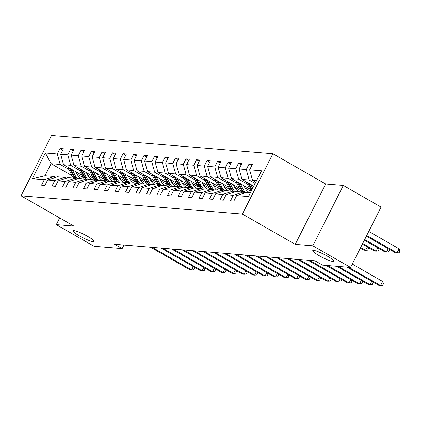 <?xml version="1.0" encoding="UTF-8"?>
<svg xmlns="http://www.w3.org/2000/svg" width="421" height="421" viewBox="0 0 421 421"><rect width="100%" height="100%" fill="white"/><g stroke="black" fill="none" stroke-linecap="round" stroke-linejoin="round"><path stroke-width="0.63" d="M87.9 236.513A11.82 1.726 26.8 0 1 94.141 241.486A11.82 1.726 26.8 0 1 79.285 235.802A11.82 1.726 26.8 0 1 73.038 230.829A11.82 1.726 26.8 0 1 87.9 236.513M327.601 256.284A11.82 1.726 26.8 0 1 333.848 261.257A11.82 1.726 26.8 0 1 318.986 255.573A11.82 1.726 26.8 0 1 312.745 250.595A11.82 1.726 26.8 0 1 327.601 256.284M272.866 153.728L51.536 135.473L21.05 195.818L242.38 214.073L272.866 153.728L325.717 184.009L295.232 244.354L312.829 245.806L343.315 185.456L325.717 184.009M343.315 185.456L381.063 207.09L350.582 267.435L312.829 245.806M59.682 217.957L56.303 224.651L94.051 246.28L122.148 248.595L123.948 245.043M83.326 177.699L77.027 174.094M68.923 169.447L60.182 164.443L51.099 163.69L45.389 152.976L57.303 153.96L60.061 148.492L62.782 150.05M72.107 175.725L51.099 163.69L45.005 175.762L54.088 176.51L55.619 177.388M60.182 164.443L57.303 153.96M79.422 170.316L70.681 165.306L63.55 164.716L60.666 154.233L63.429 148.771L60.061 148.492M60.666 154.233L67.802 154.823L70.56 149.36L73.28 150.918M89.92 171.179L81.179 166.174L74.049 165.585L71.165 155.102L73.928 149.634L70.56 149.36M71.165 155.102L78.301 155.691L81.058 150.223L83.779 151.781M100.419 172.047L91.678 167.037L84.547 166.448L81.663 155.965L84.421 150.502L81.058 150.223M81.663 155.965L88.794 156.554L91.557 151.092L94.272 152.649M110.918 172.91L102.177 167.905L95.041 167.316L92.162 156.833L94.92 151.371L91.557 151.092M92.162 156.833L99.293 157.422L102.056 151.955L104.771 153.512M121.416 173.778L112.675 168.768L105.539 168.184L102.661 157.696L105.418 152.234L102.056 151.955M102.661 157.696L109.792 158.285L112.554 152.823L115.27 154.381M131.91 174.641L123.174 169.637L116.038 169.047L113.16 158.564L115.917 153.102L112.554 152.823M113.16 158.564L120.29 159.154L123.053 153.686L125.768 155.244M142.409 175.51L133.673 170.5L126.537 169.916L123.653 159.427L126.416 153.965L123.053 153.686M123.653 159.427L130.789 160.017L133.546 154.554L136.267 156.112M152.907 176.373L144.166 171.368L137.035 170.779L134.152 160.296L136.914 154.833L133.546 154.554M134.152 160.296L141.288 160.885L144.045 155.417L146.766 156.975M163.406 177.241L154.665 172.231L147.534 171.647L144.65 161.159L147.413 155.696L144.045 155.417M144.65 161.159L151.786 161.748L154.544 156.286L157.265 157.843M173.905 178.104L165.164 173.099L158.033 172.51L155.149 162.027L157.912 156.565L154.544 156.286M155.149 162.027L162.285 162.617L165.043 157.149L167.763 158.706M184.403 178.972L175.662 173.962L168.532 173.378L165.648 162.89L168.405 157.428L165.043 157.149M165.648 162.89L172.778 163.48L175.541 158.017L178.257 159.575M194.902 179.841L186.161 174.831L179.025 174.241L176.146 163.758L178.904 158.296L175.541 158.017M176.146 163.758L183.277 164.348L186.04 158.88L188.755 160.438M205.401 180.704L196.66 175.694L189.524 175.11L186.645 164.622L189.403 159.159L186.04 158.88M186.645 164.622L193.776 165.211L196.539 159.748L199.254 161.306M215.894 181.572L207.158 176.562L200.022 175.973L197.144 165.49L199.901 160.027L196.539 159.748M197.144 165.49L204.274 166.079L207.032 160.612L209.753 162.169M226.393 182.435L217.652 177.43L210.521 176.841L207.637 166.358L210.4 160.89L207.032 160.612M207.637 166.358L214.773 166.942L217.531 161.48L220.251 163.038M236.891 183.303L228.15 178.293L221.02 177.704L218.136 167.221L220.899 161.759L217.531 161.48M218.136 167.221L225.272 167.811L228.029 162.348L230.75 163.901M247.39 184.166L238.649 179.162L231.518 178.572L228.635 168.09L231.397 162.622L228.029 162.348M228.635 168.09L235.771 168.674L238.528 163.211L241.249 164.769M255.147 183.461L249.148 180.025L242.017 179.435L239.133 168.953L241.891 163.49L238.528 163.211M239.133 168.953L246.264 169.542L249.027 164.079L251.742 165.637M256.573 180.635L252.511 180.304L249.632 169.821L252.389 164.353L249.027 164.079M249.632 169.821L261.541 170.8L248.527 196.57L236.613 195.591L233.855 201.054L230.487 200.775L233.25 195.312L226.114 194.723L223.356 200.185L219.994 199.912L222.751 194.444L215.615 193.855L212.858 199.322L209.495 199.044L212.252 193.581L205.122 192.992L202.359 198.454L198.996 198.175L201.754 192.713L194.623 192.123L191.86 197.591L188.497 197.312L191.255 191.85L184.124 191.26L181.362 196.723L177.999 196.444L180.762 190.981L173.626 190.392L170.868 195.86L167.5 195.581L170.263 190.118L163.127 189.529L160.369 194.991L157.001 194.713L159.764 189.25L152.628 188.661L149.871 194.128L146.503 193.849L149.266 188.387L142.13 187.798L139.372 193.26L136.009 192.981L138.767 187.519L131.636 186.929L128.873 192.397L125.511 192.118L128.268 186.656L121.137 186.066L118.375 191.529L115.012 191.25L117.769 185.787L110.639 185.198L107.876 190.666L104.513 190.387L107.271 184.924L100.14 184.335L97.377 189.797L94.015 189.518L96.777 184.056L89.641 183.467L86.884 188.934L83.516 188.655L86.279 183.193L79.143 182.603L76.385 188.066L73.017 187.787L75.78 182.325L68.644 181.735L65.886 187.198L62.524 186.924L65.281 181.456L58.145 180.872L55.388 186.335L52.025 186.056L54.783 180.593L47.652 180.004L44.889 185.466L41.526 185.193L44.284 179.725L32.375 178.746L45.389 152.976M350.582 267.435L322.486 265.119L314.934 260.794L114.601 244.269L122.148 248.595M47.652 180.004L57.451 176.788L64.587 177.378L66.118 178.257M64.587 177.378L54.783 180.593M81.879 175.22L63.55 164.716M93.825 178.567L87.526 174.957M70.681 165.306L67.802 154.823M58.145 180.872L67.949 177.651L75.085 178.241L76.617 179.12M75.085 178.241L65.281 181.456M92.378 176.089L74.049 165.585M104.324 179.43L98.025 175.825M81.179 166.174L78.301 155.691M68.644 181.735L78.448 178.52L85.584 179.109L87.115 179.988M85.584 179.109L75.78 182.325M102.877 176.952L84.547 166.448M114.822 180.299L108.523 176.688M91.678 167.037L88.794 156.554M79.143 182.603L88.947 179.383L96.077 179.972L97.614 180.851M96.077 179.972L86.279 183.193M113.375 177.82L95.041 167.316M125.316 181.162L119.022 177.557M102.177 167.905L99.293 157.422M89.641 183.467L99.445 180.251L106.576 180.841L108.113 181.719M106.576 180.841L96.777 184.056M123.874 178.683L105.539 168.184M135.815 182.03L129.515 178.42M112.675 168.768L109.792 158.285M100.14 184.335L109.944 181.119L117.075 181.704L118.606 182.582M117.075 181.704L107.271 184.924M134.373 179.551L116.038 169.047M146.313 182.893L140.014 179.288M123.174 169.637L120.29 159.154M110.639 185.198L120.443 181.983L127.574 182.572L129.105 183.451M127.574 182.572L117.769 185.787M144.871 180.414L126.537 169.916M156.812 183.761L150.513 180.151M133.673 170.5L130.789 160.017M121.137 186.066L130.936 182.851L138.072 183.435L139.604 184.314M138.072 183.435L128.268 186.656M155.365 181.283L137.035 170.779M167.311 184.624L161.011 181.019M144.166 171.368L141.288 160.885M131.636 186.929L141.435 183.714L148.571 184.303L150.102 185.182M148.571 184.303L138.767 187.519M165.863 182.146L147.534 171.647M177.809 185.493L171.51 181.883M154.665 172.231L151.786 161.748M142.13 187.798L151.934 184.582L159.07 185.166L160.601 186.045M159.07 185.166L149.266 188.387M176.362 183.014L158.033 172.51M188.308 186.356L182.009 182.751M165.164 173.099L162.285 162.617M152.628 188.661L162.432 185.445L169.563 186.035L171.1 186.913M169.563 186.035L159.764 189.25M186.861 183.877L168.532 173.378M198.801 187.224L192.508 183.614M175.662 173.962L172.778 163.48M163.127 189.529L172.931 186.314L180.062 186.898L181.598 187.777M180.062 186.898L170.263 190.118M197.36 184.745L179.025 174.241M209.3 188.087L203.006 184.482M186.161 174.831L183.277 164.348M173.626 190.392L183.43 187.177L190.56 187.766L192.097 188.645M190.56 187.766L180.762 190.981M207.858 185.614L189.524 175.11M219.799 188.955L213.5 185.345M196.66 175.694L193.776 165.211M184.124 191.26L193.928 188.045L201.059 188.629L202.59 189.508M201.059 188.629L191.255 191.85M218.357 186.477L200.022 175.973M230.298 189.824L223.998 186.214M207.158 176.562L204.274 166.079M194.623 192.123L204.422 188.908L211.558 189.497L213.089 190.376M211.558 189.497L201.754 192.713M228.85 187.345L210.521 176.841M240.796 190.687L234.497 187.077M217.652 177.43L214.773 166.942M205.122 192.992L214.92 189.776L222.056 190.366L223.588 191.239M222.056 190.366L212.252 193.581M239.349 188.208L221.02 177.704M251.111 191.45L244.996 187.945M228.15 178.293L225.272 167.811M215.615 193.855L225.419 190.639L232.555 191.229L234.087 192.108M232.555 191.229L222.751 194.444M249.848 189.076L231.518 178.572M238.649 179.162L235.771 168.674M226.114 194.723L235.918 191.508L243.054 192.097L244.585 192.971M243.054 192.097L233.25 195.312M253.774 186.177L242.017 179.435M249.148 180.025L246.264 169.542M236.613 195.591L246.417 192.371L250.479 192.707M56.303 224.651L73.901 226.103L21.05 195.818M295.232 244.354L242.38 214.073M255.794 182.182L252.511 180.304M54.088 176.51L44.284 179.725M32.375 178.746L45.005 175.762M348.725 267.282L380.573 285.527L378.889 285.391L347.046 267.146M352.288 264.062L382.631 281.449L380.573 285.527L382.647 285.385L383.473 283.754L382.631 281.449M366.381 236.16L395.366 252.768L397.05 252.905L399.108 248.832L368.764 231.445M399.108 248.832L399.95 251.137L399.124 252.768L397.05 252.905L366.702 235.518M338.231 266.414L370.075 284.664L368.391 284.522L336.547 266.277M372.564 281.765L372.974 282.891L372.148 284.522L370.075 284.664L371.769 281.307M327.733 265.551L359.576 283.796L357.892 283.659L326.049 265.414M362.065 280.896L362.476 282.023L361.655 283.654L359.576 283.796L361.271 280.444M246.232 181.851L250.121 189.613A14.13 13.151 94.7 0 0 251.158 191.36M250.753 184.445L252.695 188.319M247.948 182.835L251.395 189.718A14.13 13.151 94.7 0 0 251.7 190.287M252.079 189.534L249.037 183.461M364.365 240.154L384.868 251.905L386.552 252.042L364.686 239.512M389.041 249.143L389.451 250.269L388.63 251.9L386.552 252.042L388.246 248.69M235.734 180.988L239.623 188.75A14.13 13.151 94.7 0 0 241.875 191.997M240.259 183.577L242.985 189.024A14.13 13.151 94.7 0 0 245.596 192.644M243.838 185.629L244.959 187.871A11.73 10.92 94.7 0 0 249.432 192.623M237.449 181.972L240.901 188.855A14.13 13.151 94.7 0 0 243.254 192.213M244.727 192.929A14.13 13.151 -85.3 0 1 241.707 188.918L238.539 182.593M362.344 244.148L374.369 251.037L376.053 251.174L362.67 243.506M378.542 248.279L378.953 249.406L378.132 251.037L376.053 251.174L377.748 247.822M309.682 260.357L349.077 282.928L347.393 282.791L307.998 260.22M351.567 280.033L351.977 281.16L351.156 282.791L349.077 282.928L350.772 279.576M225.235 180.12L229.124 187.882A14.13 13.151 94.7 0 0 231.376 191.134M229.761 182.714L232.487 188.161A14.13 13.151 94.7 0 0 235.097 191.776M233.339 184.761L234.46 187.003A11.73 10.92 94.7 0 0 238.933 191.755M226.956 181.104L230.403 187.987A14.13 13.151 94.7 0 0 232.755 191.345M234.229 192.06A14.13 13.151 -85.3 0 1 231.208 188.055L228.04 181.73M360.329 248.137L363.876 250.169L365.554 250.311L360.65 247.501M368.043 247.411L368.454 248.537L367.633 250.169L365.554 250.311L367.249 246.959M299.184 259.494L338.579 282.065L336.9 281.928L297.505 259.352M341.068 279.165L341.478 280.291L340.657 281.923L338.579 282.065L340.273 278.713M214.736 179.257L218.625 187.013A14.13 13.151 94.7 0 0 220.878 190.266M219.262 181.846L221.988 187.292A14.13 13.151 94.7 0 0 224.598 190.913M222.841 183.898L223.961 186.14A11.73 10.92 94.7 0 0 228.435 190.892M216.457 180.241L219.904 187.124A14.13 13.151 94.7 0 0 222.256 190.481M223.73 191.197A14.13 13.151 -85.3 0 1 220.709 187.187L217.541 180.862M288.685 258.626L328.08 281.196L326.401 281.06L287.006 258.489M330.574 278.302L330.985 279.428L330.159 281.06L328.08 281.196L329.775 277.844M204.238 178.388L208.127 186.15A14.13 13.151 94.7 0 0 210.379 189.403M208.763 180.983L211.489 186.429A14.13 13.151 94.7 0 0 214.1 190.045M212.342 183.03L213.463 185.272A11.73 10.92 94.7 0 0 217.936 190.024M205.958 179.372L209.405 186.256A14.13 13.151 94.7 0 0 211.758 189.613M213.231 190.329A14.13 13.151 -85.3 0 1 210.211 186.324L207.043 179.999M278.192 257.763L317.587 280.333L315.903 280.197L276.508 257.62M320.076 277.434L320.486 278.56L319.66 280.191L317.587 280.333L319.276 276.981M193.739 177.525L197.628 185.282A14.13 13.151 94.7 0 0 199.88 188.534M198.265 180.114L200.996 185.561A14.13 13.151 94.7 0 0 203.601 189.176M201.843 182.167L202.964 184.409A11.73 10.92 94.7 0 0 207.442 189.155M195.46 178.509L198.907 185.387A14.13 13.151 94.7 0 0 201.259 188.745M202.733 189.466A14.13 13.151 -85.3 0 1 199.717 185.456L196.544 179.13M267.693 256.894L307.088 279.465L305.404 279.328L266.009 256.757M309.577 276.571L309.988 277.697L309.161 279.328L307.088 279.465L308.782 276.113M183.24 176.657L187.129 184.419A14.13 13.151 94.7 0 0 189.382 187.671M187.766 179.251L190.497 184.698A14.13 13.151 94.7 0 0 193.102 188.313M191.345 181.298L192.465 183.54A11.73 10.92 94.7 0 0 196.944 188.292M184.961 177.641L188.408 184.524A14.13 13.151 94.7 0 0 190.766 187.882M192.234 188.597A14.13 13.151 -85.3 0 1 189.218 184.593L186.05 178.267M257.194 256.031L296.589 278.602L294.905 278.465L255.51 255.889M299.078 275.702L299.489 276.829L298.663 278.46L296.589 278.602L298.284 275.25M172.747 175.794L176.631 183.551A14.13 13.151 94.7 0 0 178.888 186.803M177.267 178.383L179.999 183.83A14.13 13.151 94.7 0 0 182.603 187.445M180.846 180.435L181.972 182.672A11.73 10.92 94.7 0 0 186.445 187.424M174.462 176.778L177.909 183.656A14.13 13.151 94.7 0 0 180.267 187.013M181.735 187.734A14.13 13.151 -85.3 0 1 178.72 183.724L175.552 177.399M246.695 255.163L286.091 277.734L284.407 277.597L245.011 255.026M288.58 274.839L288.99 275.965L288.164 277.597L286.091 277.734L287.785 274.381M236.197 254.3L275.592 276.871L273.908 276.729L234.513 254.158M278.081 273.971L278.492 275.097L277.671 276.729L275.592 276.871L277.286 273.518M225.698 253.431L265.093 276.002L263.414 275.866L224.019 253.295M267.582 273.108L267.993 274.234L267.172 275.866L265.093 276.002L266.788 272.65M215.199 252.568L254.594 275.139L252.916 274.997L213.521 252.426M257.084 272.24L257.494 273.366L256.673 274.997L254.594 275.139L256.289 271.787M204.701 251.7L244.096 274.271L242.417 274.134L203.022 251.563M246.59 271.377L247.001 272.503L246.174 274.134L244.096 274.271L245.79 270.919M194.207 250.837L233.602 273.408L231.918 273.266L192.523 250.695M236.092 270.508L236.502 271.634L235.676 273.266L233.602 273.408L235.292 270.056M162.248 174.925L166.137 182.688A14.13 13.151 94.7 0 0 168.389 185.935M166.769 177.52L169.5 182.967A14.13 13.151 94.7 0 0 172.11 186.582M170.347 179.567L171.473 181.809A11.73 10.92 94.7 0 0 175.946 186.561M163.964 175.91L167.416 182.793A14.13 13.151 94.7 0 0 169.768 186.15M171.242 186.866A14.13 13.151 -85.3 0 1 168.221 182.861L165.053 176.531M151.749 174.062L155.638 181.819A14.13 13.151 94.7 0 0 157.891 185.072M156.275 176.652L159.001 182.098A14.13 13.151 94.7 0 0 161.611 185.714M159.854 178.704L160.975 180.941A11.73 10.92 94.7 0 0 165.448 185.693M153.47 175.047L156.917 181.925A14.13 13.151 94.7 0 0 159.27 185.282M160.743 186.003A14.13 13.151 -85.3 0 1 157.722 181.993L154.554 175.668M141.251 173.194L145.14 180.956A14.13 13.151 94.7 0 0 147.392 184.203M145.777 175.789L148.502 181.235A14.13 13.151 94.7 0 0 151.113 184.851M149.355 177.836L150.476 180.077A11.73 10.92 94.7 0 0 154.949 184.83M142.972 174.178L146.419 181.062A14.13 13.151 94.7 0 0 148.771 184.419M150.244 185.135A14.13 13.151 -85.3 0 1 147.224 181.13L144.056 174.799M130.752 172.331L134.641 180.088A14.13 13.151 94.7 0 0 136.893 183.34M135.278 174.92L138.004 180.367A14.13 13.151 94.7 0 0 140.614 183.982M138.856 176.973L139.977 179.209A11.73 10.92 94.7 0 0 144.45 183.961M132.473 173.315L135.92 180.193A14.13 13.151 94.7 0 0 138.272 183.551M139.746 184.272A14.13 13.151 -85.3 0 1 136.725 180.262L133.557 173.936M120.253 171.463L124.142 179.225A14.13 13.151 94.7 0 0 126.395 182.472M124.779 174.057L127.505 179.504A14.13 13.151 94.7 0 0 130.115 183.119M128.358 176.104L129.479 178.346A11.73 10.92 94.7 0 0 133.957 183.098M121.974 172.447L125.421 179.33A14.13 13.151 94.7 0 0 127.773 182.688M129.247 183.403A14.13 13.151 -85.3 0 1 126.232 179.393L123.058 173.068M109.755 170.594L113.644 178.357A14.13 13.151 94.7 0 0 115.896 181.609M114.28 173.189L117.012 178.636A14.13 13.151 94.7 0 0 119.617 182.251M117.859 175.241L118.98 177.478A11.73 10.92 94.7 0 0 123.458 182.23M111.476 171.584L114.922 178.462A14.13 13.151 94.7 0 0 117.28 181.819M118.748 182.535A14.13 13.151 -85.3 0 1 115.733 178.53L112.56 172.205M183.709 249.969L223.104 272.54L221.42 272.403L182.025 249.832M225.593 269.645L226.003 270.771L225.177 272.403L223.104 272.54L224.798 269.187M99.261 169.731L103.145 177.494A14.13 13.151 94.7 0 0 105.397 180.741M103.782 172.326L106.513 177.767A14.13 13.151 94.7 0 0 109.118 181.388M107.36 174.373L108.486 176.615A11.73 10.92 94.7 0 0 112.96 181.367M100.977 170.715L104.424 177.599A14.13 13.151 94.7 0 0 106.781 180.956M108.25 181.672A14.13 13.151 -85.3 0 1 105.234 177.662L102.066 171.336M173.21 249.106L212.605 271.677L210.921 271.534L171.526 248.964M215.094 268.777L215.505 269.903L214.678 271.534L212.605 271.677L214.3 268.324M88.763 168.863L92.652 176.625A14.13 13.151 94.7 0 0 94.904 179.878M93.283 171.458L96.014 176.904A14.13 13.151 94.7 0 0 98.625 180.52M96.862 173.51L97.988 175.746A11.73 10.92 94.7 0 0 102.461 180.498M90.478 169.852L93.925 176.731A14.13 13.151 94.7 0 0 96.283 180.088M97.756 180.804A14.13 13.151 -85.3 0 1 94.736 176.799L91.567 170.473M162.711 248.237L202.106 270.808L200.422 270.671L161.027 248.101M204.595 267.914L205.006 269.04L204.185 270.671L202.106 270.808L203.801 267.456M78.264 168L82.153 175.762A14.13 13.151 94.7 0 0 84.405 179.009M82.79 170.594L85.516 176.036A14.13 13.151 94.7 0 0 88.126 179.656M86.368 172.642L87.489 174.883A11.73 10.92 94.7 0 0 91.962 179.635M79.979 168.984L83.432 175.867A14.13 13.151 94.7 0 0 85.784 179.225M87.258 179.941A14.13 13.151 -85.3 0 1 84.237 175.931L81.069 169.605M152.213 247.374L191.608 269.945L189.924 269.803L150.529 247.232M194.097 267.046L194.507 268.172L193.686 269.803L191.608 269.945L193.302 266.588M67.765 167.132L71.654 174.894A14.13 13.151 94.7 0 0 73.907 178.146M72.291 169.726L75.017 175.173A14.13 13.151 94.7 0 0 77.627 178.788M75.869 171.779L76.99 174.015A11.73 10.92 94.7 0 0 81.464 178.767M69.486 168.121L72.933 174.999A14.13 13.151 94.7 0 0 75.285 178.357M76.759 179.072A14.13 13.151 -85.3 0 1 73.738 175.068L70.57 168.742M251.395 189.718L250.121 189.613M240.901 188.855L239.623 188.75M242.985 189.024L241.707 188.918M230.403 187.987L229.124 187.882M232.487 188.161L231.208 188.055M219.904 187.124L218.625 187.013M221.988 187.292L220.709 187.187M209.405 186.256L208.127 186.15M211.489 186.429L210.211 186.324M198.907 185.387L197.628 185.282M200.996 185.561L199.717 185.456M188.408 184.524L187.129 184.419M190.497 184.698L189.218 184.593M177.909 183.656L176.631 183.551M179.999 183.83L178.72 183.724M167.416 182.793L166.137 182.688M169.5 182.967L168.221 182.861M156.917 181.925L155.638 181.819M159.001 182.098L157.722 181.993M146.419 181.062L145.14 180.956M148.502 181.235L147.224 181.13M135.92 180.193L134.641 180.088M138.004 180.367L136.725 180.262M125.421 179.33L124.142 179.225M127.505 179.504L126.232 179.393M114.922 178.462L113.644 178.357M117.012 178.636L115.733 178.53M104.424 177.599L103.145 177.494M106.513 177.767L105.234 177.662M93.925 176.731L92.652 176.625M96.014 176.904L94.736 176.799M83.432 175.867L82.153 175.762M85.516 176.036L84.237 175.931M72.933 174.999L71.654 174.894M75.017 175.173L73.738 175.068"/></g></svg>
